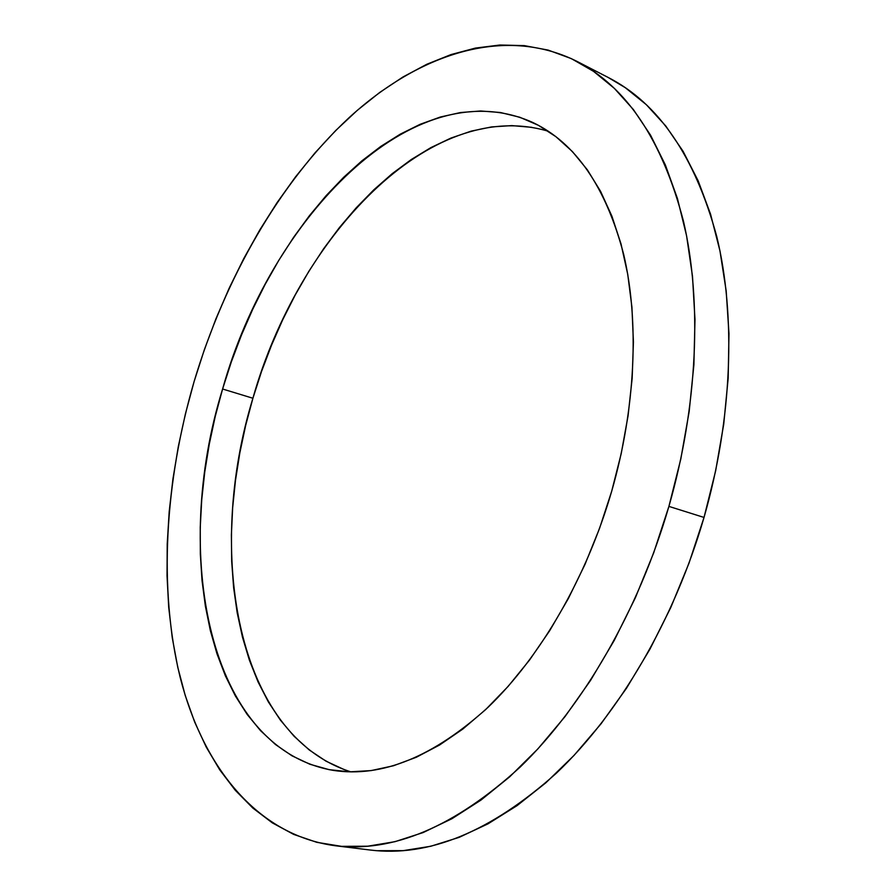 <?xml version="1.0" encoding="UTF-8"?>
<svg xmlns="http://www.w3.org/2000/svg" width="896" height="896" viewBox="0 0 896 896"><rect width="100%" height="100%" fill="white"/><g stroke="black" fill="none" stroke-linecap="round" stroke-linejoin="round"><path stroke-width="1.34" d="M531.821 127.333L511.806 125.608L491.523 126.93L471.15 131.141L450.878 138.096L430.864 147.616L411.264 159.533L392.202 173.656L373.811 189.818L356.205 207.827L339.45 227.517L323.658 248.707L308.907 271.23L295.254 294.93L282.766 319.637L271.522 345.206L261.542 371.459L252.907 398.25L222.6 389.01C269.886 218.938 413.325 68.13 533.064 122.618C575.635 142.957 605.842 186.883 623.672 254.386C639.374 321.205 635.734 407.803 611.666 491.333L599.514 528.472L584.987 564.424L568.288 598.64L549.707 630.661L529.536 660.038L508.099 686.426L485.733 709.52L462.762 729.109L439.522 745.046L416.315 757.266L393.434 765.766L371.134 770.594L349.642 771.837L329.179 769.675L309.904 764.254L291.95 755.787L275.453 744.498L260.49 730.621L247.128 714.381L235.413 696.024L225.366 675.786L217.011 653.901L210.347 630.582L205.363 606.043L202.026 580.496L200.334 554.142L200.245 527.162L201.734 499.744L204.747 472.046L209.261 444.248L215.219 416.517L222.6 389.01L231.336 361.872L241.382 335.261L252.683 309.355L265.205 284.278L278.869 260.221L293.608 237.328L309.366 215.768L326.066 195.72L343.605 177.352L361.906 160.832L380.856 146.362L400.333 134.12L420.213 124.275L440.328 117.029L460.533 112.538L480.648 110.981L500.461 112.515L519.781 117.253L538.373 125.294L555.99 136.741L572.41 151.581L587.362 169.826L600.6 191.386L611.89 216.138L621.006 243.869L627.738 274.322L631.926 307.16L633.427 341.97L632.162 378.325L628.085 415.699L621.23 453.555L611.666 491.333C586.443 577.954 540.31 657.082 488.152 707.213C433.586 756.75 382.021 777.818 333.458 770.414C207.446 748.866 171.618 553.134 222.6 389.01L252.907 398.25C205.374 552.91 236.365 735.459 350.941 771.87M607.97 77.347L625.274 87.674L646.341 104.686L665.728 125.933L683.122 151.357L698.174 180.835L710.562 214.155L719.981 250.992L726.186 290.965L728.974 333.547L728.179 378.179L723.733 424.178L715.646 470.848L704.021 517.44C732.413 418.499 736.03 315.896 716.733 236.443C694.848 156.296 658.661 103.309 608.16 77.448L576.565 61.174C626.539 86.733 662.155 140.034 683.435 221.066C702.128 301.448 697.861 405.686 668.909 506.397L704.021 517.44L689.002 563.181L670.858 607.354L649.891 649.242L626.494 688.229L601.07 723.766L574.056 755.384L545.922 782.746L517.115 805.594L488.051 823.816L459.144 837.357L430.774 846.261L403.256 850.64L376.869 850.696M335.07 845.712L370.115 850.013C428.803 857.338 490.885 831.723 556.371 773.192C618.99 713.821 674.229 620.178 704.021 517.44L668.909 506.397C638.546 610.982 582.882 706.451 520.206 767.032C454.698 826.728 392.907 852.947 334.835 845.678C256.278 834.859 202.821 766.069 180.275 677.779C158.256 588.493 164.886 481.768 194.118 381.517C224.806 278.79 279.339 182.661 348.891 117.846C418.309 54.208 503.608 25.01 576.565 61.174M548.33 131.253C429.598 95.95 297.864 238.045 252.907 398.25L245.661 425.432L239.837 452.838L235.491 480.312L232.658 507.696L231.381 534.822L231.694 561.512L233.621 587.586L237.205 612.864L242.469 637.157L249.413 660.24L258.059 681.912L268.386 701.949L280.403 720.138L294.056 736.232L309.299 749.997L326.077 761.208L344.288 769.63M668.909 506.397L680.814 458.987L689.17 411.533L693.896 364.784L694.982 319.48L692.496 276.282L686.582 235.794L677.443 198.531L665.336 164.886L650.552 135.173L633.427 109.603L614.298 88.312L593.488 71.322L571.334 58.621L548.173 50.098L524.283 45.618L499.946 45.013L475.429 48.082L450.968 54.589L426.742 64.299L402.954 76.989L379.758 92.411L357.302 110.342L335.698 130.547L315.067 152.802L295.49 176.915L277.054 202.664L259.829 229.869L243.891 258.339L229.298 287.918L216.104 318.405L204.366 349.664L194.118 381.517L185.438 413.795L178.349 446.354L172.928 479.024L169.198 511.627L167.216 543.995L167.037 575.949L168.706 607.275L172.267 637.784L177.755 667.251L185.226 695.453L194.701 722.12L206.192 747.006L219.722 769.821L235.278 790.272L252.829 808.058L272.328 822.875L293.686 834.4L316.803 842.318L341.522 846.35L367.662 846.216L394.968 841.68L423.181 832.541L451.965 818.698L480.962 800.094L509.757 776.765L537.914 748.854L565.006 716.61L590.554 680.389L614.107 640.651L635.275 597.957L653.643 552.966L668.909 506.397"/></g></svg>
